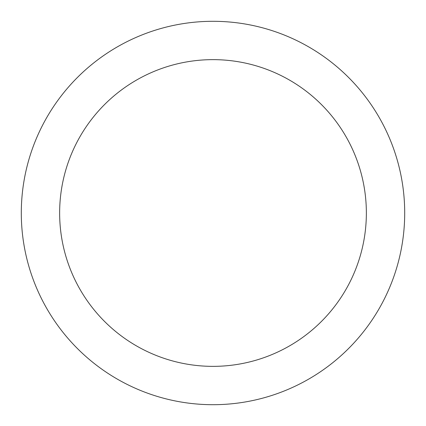 <?xml version="1.0" encoding="UTF-8"?>
<svg xmlns="http://www.w3.org/2000/svg" width="426" height="426" viewBox="0 0 426 426"><rect width="100%" height="100%" fill="white"/><g stroke="black" fill="none" stroke-linecap="round" stroke-linejoin="round"><path stroke-width="0.64" d="M213 21.3A191.7 191.7 0 0 1 404.7 213A191.7 191.7 0 0 1 213 404.7A191.7 191.7 0 0 1 21.3 213A191.7 191.7 0 0 1 213 21.3M213 366.36A153.36 153.36 0 0 1 59.64 213A153.36 153.36 0 0 1 213 59.64A153.36 153.36 0 0 1 366.36 213A153.36 153.36 0 0 1 213 366.36"/></g></svg>
